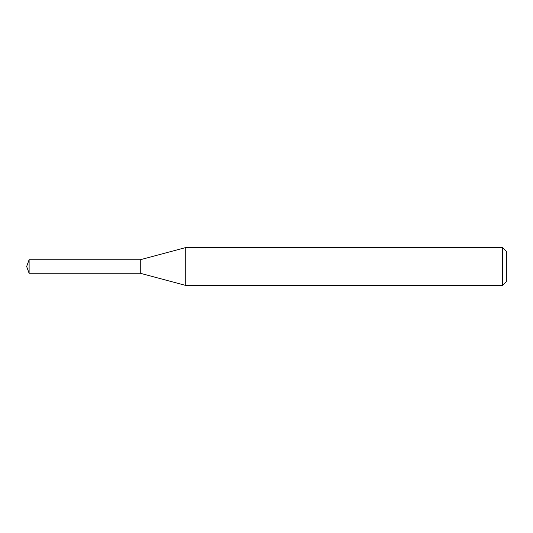 <?xml version="1.0" encoding="UTF-8"?>
<svg xmlns="http://www.w3.org/2000/svg" width="533" height="533" viewBox="0 0 533 533"><rect width="100%" height="100%" fill="white"/><g stroke="black" fill="none" stroke-linecap="round" stroke-linejoin="round"><path stroke-width="0.8" d="M185.724 285.435L185.724 247.565L502.566 247.565L502.566 285.435L185.724 285.435L140.266 273.256L140.266 259.744L185.724 247.565M502.566 247.565L506.35 251.349L506.35 281.651L502.566 285.435M140.266 273.256L140.266 259.744L29.108 259.744L29.108 273.256L140.266 273.256M29.108 273.256L26.65 266.5L29.108 259.744"/></g></svg>
